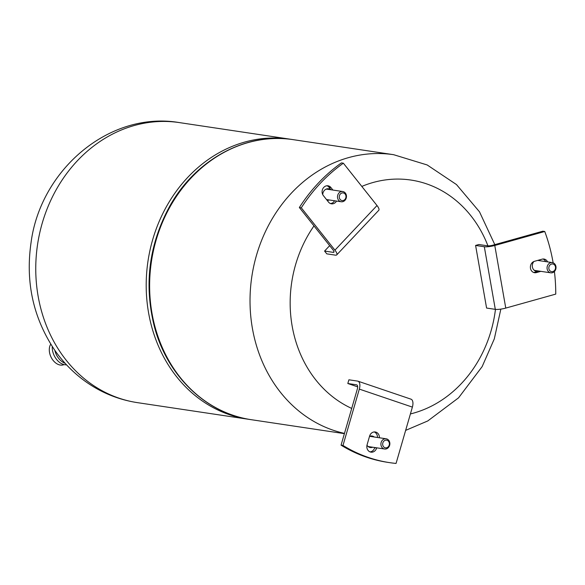 <?xml version="1.0" encoding="UTF-8"?>
<svg xmlns="http://www.w3.org/2000/svg" width="585" height="585" viewBox="0 0 585 585"><rect width="100%" height="100%" fill="white"/><g stroke="black" fill="none" stroke-linecap="round" stroke-linejoin="round"><path stroke-width="0.88" d="M544.759 231.499L542.822 231.207L492.841 245.195A3.876 0.709 170 0 1 487.612 245.824L478.896 244.515L475.598 245.444L484.314 246.746A7.759 1.411 -10 0 0 494.778 245.481L544.759 231.499A163.178 140.861 98.5 0 1 553.139 262.819M475.598 245.444L486.588 308.054L495.305 309.355A7.759 1.411 170 0 0 505.769 308.09L555.75 294.109A163.178 140.861 98.5 0 0 554.412 271.528M540.862 271.345L536.416 272.588A5.821 5.024 -81.5 0 1 534.566 272.705A5.821 5.024 -81.5 0 1 530.383 267.279A5.821 5.024 -81.5 0 1 534.434 261.32L542.127 259.162A5.821 5.024 -81.5 0 1 543.977 259.045A5.821 5.024 -81.5 0 1 547.582 261.89M545.644 261.605A5.821 5.024 98.5 0 0 542.99 259.009M533.615 272.449A5.821 5.024 98.5 0 0 534.478 272.296L538.924 271.052M342.993 445.441L359.329 389.105A7.759 3.868 -71.3 0 0 357.947 381.179A7.759 3.868 -71.3 0 0 357.611 381.098L348.894 379.797L347.819 383.511L356.528 384.813A3.876 1.938 108.7 0 1 356.696 384.857A3.876 1.938 108.7 0 1 357.391 388.82L341.062 445.156L342.993 445.441A163.178 140.861 98.5 0 0 389.756 462.662A163.178 140.861 98.5 0 0 396.06 463.437L412.388 407.109A7.759 3.868 108.7 0 0 411.006 399.175A7.759 3.868 108.7 0 0 410.67 399.094M376.689 447.825L376.638 448.015A5.821 5.024 -81.5 0 1 371 452.147A5.821 5.024 -81.5 0 1 367.087 444.775L369.596 436.11A5.821 5.024 -81.5 0 1 375.234 431.971A5.821 5.024 -81.5 0 1 379.409 437.77M389.756 462.662L387.818 462.369A163.178 140.861 -81.5 0 1 341.062 445.156M370.049 451.891A5.821 5.024 98.5 0 0 374.7 447.722L374.751 447.532M377.471 437.485A5.821 5.024 98.5 0 0 374.246 431.935M357.669 386.853L347.819 383.511M52.899 360.111A11.963 8.234 -114.8 0 1 52.84 360.031A11.963 8.234 -114.8 0 1 49.681 353.179A11.963 8.234 -114.8 0 1 49.659 353.084M64.028 364.601A12.607 8.68 -114.8 0 1 56.065 363.226A12.607 8.68 -114.8 0 1 52.964 360.199A12.607 8.68 -114.8 0 1 49.637 352.974A12.607 8.68 -114.8 0 1 50.763 344.141M66.544 364.828A14.354 9.879 -114.8 0 1 59.948 362.663A14.354 9.879 -114.8 0 1 52.262 346.51M54.829 350.327A14.354 9.879 65.2 0 0 62.076 361.676A14.354 9.879 65.2 0 0 65.147 363.314M324.573 251.06L326.788 253.853L335.505 255.162A7.759 2.457 -136.7 0 0 336.711 254.899L378.78 210.286A7.759 2.457 43.3 0 0 377.011 205.54L343.358 163.193A163.178 140.861 98.5 0 0 301.29 207.807L299.352 207.514L333.004 249.868A3.876 1.228 43.3 0 1 333.889 252.237A3.876 1.228 43.3 0 1 333.282 252.369L324.573 251.06L329.662 245.663M336.711 254.899A7.759 2.457 -136.7 0 0 334.942 250.153L301.29 207.807M336.514 201.057A5.821 5.024 -81.5 0 1 331.446 203.821A5.821 5.024 -81.5 0 1 328.521 202.081L323.344 195.565A5.821 5.024 -81.5 0 1 322.73 188.933A5.821 5.024 -81.5 0 1 327.995 185.796A5.821 5.024 -81.5 0 1 330.92 187.536L332.923 190.059M343.358 163.193L341.421 162.901A163.178 140.861 -81.5 0 0 299.352 207.514M330.986 189.767L328.982 187.244A5.821 5.024 98.5 0 0 327.008 185.759M330.496 203.565A5.821 5.024 98.5 0 0 334.576 200.765M487.941 245.854A119.062 102.777 98.5 0 0 450.53 196.26A119.062 102.777 98.5 0 0 361.815 186.418M313.984 225.927A119.062 102.777 98.5 0 0 307.476 236.289A119.062 102.777 98.5 0 0 336.097 399.358A119.062 102.777 98.5 0 0 351.709 408.425M410.407 413.939A119.062 102.777 98.5 0 0 479.152 359.336A119.062 102.777 98.5 0 0 495.458 309.377M291.549 139.42A141.585 122.221 98.5 0 0 289.846 139.15A141.585 122.221 98.5 0 0 154.937 232.53A141.585 122.221 98.5 0 0 200.83 399.921A141.585 122.221 98.5 0 0 247.894 419.189A141.585 122.221 98.5 0 0 249.605 419.43M539.012 260.04A5.821 5.024 98.5 0 1 540.13 260.625A5.821 5.024 -81.5 0 1 540.379 260.815M538.843 271.045A5.821 5.024 -81.5 0 1 536.474 271.338A5.821 5.024 -81.5 0 1 534.536 270.548A5.821 5.024 98.5 0 1 533.915 261.495M538.471 260.186A5.821 5.024 98.5 0 1 538.836 260.427A5.821 5.024 -81.5 0 1 539.085 260.617M537.549 270.848A5.821 5.024 -81.5 0 1 535.831 271.191M326.927 200.077A5.821 5.024 98.5 0 0 328.002 199.777M329.53 189.547A5.821 5.024 98.5 0 0 329.289 189.357A5.821 5.024 -81.5 0 0 327.995 188.714M327.103 200.297A5.821 5.024 98.5 0 0 329.289 199.975M330.825 189.745A5.821 5.024 98.5 0 0 330.576 189.555A5.821 5.024 -81.5 0 0 328.646 188.765A5.821 5.024 -81.5 0 0 322.745 194.622M369.515 436.381A5.821 5.024 98.5 0 1 372.045 436.015A5.821 5.024 98.5 0 1 373.976 436.805A5.821 5.024 -81.5 0 1 374.224 436.995M372.689 447.225A5.821 5.024 -81.5 0 1 370.32 447.525A5.821 5.024 -81.5 0 1 368.382 446.735A5.821 5.024 98.5 0 1 366.978 445.185M371.387 435.971A5.821 5.024 98.5 0 1 372.682 436.615A5.821 5.024 -81.5 0 1 372.93 436.805M371.402 447.035A5.821 5.024 -81.5 0 1 369.676 447.379M387.892 440.688A3.876 3.349 -81.5 0 1 388.828 445.997A3.876 3.349 -81.5 0 1 384.162 447.306A3.876 3.349 -81.5 0 1 383.233 441.989A3.876 3.349 -81.5 0 1 387.892 440.688M387.87 439.489A5.17 4.468 -81.5 0 1 389.544 445.602A5.17 4.468 -81.5 0 1 384.616 449.009A5.17 4.468 -81.5 0 1 382.897 448.307A5.17 4.468 -81.5 0 1 381.223 442.194A5.17 4.468 -81.5 0 1 386.151 438.787A5.17 4.468 -81.5 0 1 387.87 439.489M369.493 436.461A5.17 4.468 -81.5 0 1 370.656 436.461L386.151 438.787M384.616 449.009L369.12 446.691A5.17 4.468 -81.5 0 1 367.797 446.238M554.046 264.5A3.876 3.349 -81.5 0 1 554.975 269.817A3.876 3.349 -81.5 0 1 550.317 271.118A3.876 3.349 -81.5 0 1 549.388 265.809A3.876 3.349 -81.5 0 1 554.046 264.5M554.024 263.301A5.17 4.468 -81.5 0 1 555.699 269.414A5.17 4.468 -81.5 0 1 550.77 272.829A5.17 4.468 -81.5 0 1 549.052 272.127A5.17 4.468 -81.5 0 1 547.377 266.007A5.17 4.468 -81.5 0 1 552.306 262.599A5.17 4.468 -81.5 0 1 554.024 263.301M550.77 272.829L535.275 270.511A5.17 4.468 -81.5 0 1 533.951 270.058M344.492 193.43A3.876 3.349 -81.5 0 1 345.428 198.746A3.876 3.349 -81.5 0 1 340.762 200.048A3.876 3.349 -81.5 0 1 339.834 194.739A3.876 3.349 -81.5 0 1 344.492 193.43M344.47 192.231A5.17 4.468 -81.5 0 1 346.144 198.344A5.17 4.468 -81.5 0 1 341.216 201.759A5.17 4.468 -81.5 0 1 339.497 201.057A5.17 4.468 -81.5 0 1 337.823 194.937A5.17 4.468 -81.5 0 1 342.752 191.529A5.17 4.468 -81.5 0 1 344.47 192.231M325.86 189.255A5.17 4.468 -81.5 0 1 327.256 189.211L342.752 191.529M484.314 246.746L495.305 309.355M505.769 308.09L494.778 245.481M536.416 272.588L534.478 272.296M359.329 389.105L412.388 407.109M376.638 448.015L374.7 447.722M333.984 251.63L333.282 252.369M377.011 205.54L334.942 250.153M328.982 187.244L330.92 187.536M293.268 139.661C246.036 131.939 195.332 159.581 169.489 206.651C148.824 244.976 143.83 285.129 154.498 327.103C167.442 376.096 206.322 413.5 251.316 419.701A141.585 122.221 -81.5 0 1 170.213 206.52A141.585 122.221 -81.5 0 1 293.268 139.661L393.668 154.703A141.585 122.221 98.5 0 0 270.614 221.561A141.585 122.221 98.5 0 0 344.47 433.397M247.894 419.189L137.453 402.648A141.585 122.221 -81.5 0 1 90.39 383.38A141.585 122.221 -81.5 0 1 44.497 215.989A141.585 122.221 -81.5 0 1 179.405 122.601L289.846 139.15M357.947 381.179L411.006 399.175M251.316 419.701L344.397 433.646M405.646 430.377L427.752 420.959L458.552 397.837L482.15 366.612L494.318 338.854L500.84 309.114M494.808 244.64L479.495 211.821L456.475 184.56L427.167 164.955L393.668 154.703M137.453 402.648C118.484 399.73 101.125 392.652 85.373 381.413C73.425 372.806 63.187 362.356 54.654 350.071C33.199 317.874 25.338 282.014 31.071 242.475C40.577 169.577 109.709 110.616 179.405 122.601M552.306 262.599L537.681 260.405M341.216 201.759L326.518 199.558"/></g></svg>
